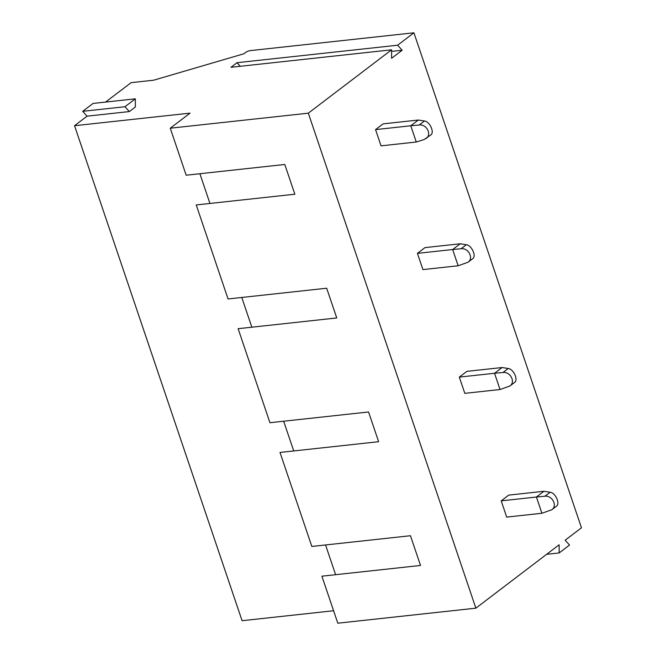 <?xml version="1.0" encoding="UTF-8"?>
<svg xmlns="http://www.w3.org/2000/svg" width="656" height="656" viewBox="0 0 656 656"><rect width="100%" height="100%" fill="white"/><g stroke="black" fill="none" stroke-linecap="round" stroke-linejoin="round"><path stroke-width="0.98" d="M458.15 265.762L468.064 262.22C473.919 258.243 468.466 247.697 461.094 248.739L452.656 249.526L458.15 265.762L422.931 269.6L417.429 253.364L424.973 247.615L460.192 243.786L452.656 249.526L417.429 253.364M461.094 248.739L466.342 244.745L460.192 243.786M466.342 244.745C471.68 245.246 476.641 256.176 472.681 258.71L468.064 262.22M426.17 138.473C432.033 134.496 426.58 123.951 419.209 124.993L424.457 120.999C429.795 121.499 434.756 132.43 430.795 134.964L424.129 139.531L416.265 142.016L381.046 145.853L375.544 129.609L383.088 123.869L418.307 120.04L410.763 125.78L375.544 129.609M419.209 124.993L410.763 125.78L416.265 142.016M424.457 120.999L418.307 120.04M129.347 111.561L124.968 106.723L135.341 98.826L135.366 106.985L129.347 111.561L87.084 116.161L74.538 125.714L190.06 113.135L170.257 128.207L186.173 175.218L284.786 164.476L294.856 194.209L196.234 204.951L228.058 298.964L326.672 288.222L336.741 317.955L238.12 328.697L269.944 422.71L368.557 411.976L378.627 441.709L280.005 452.443L311.83 546.456L410.451 535.722L420.512 565.456L321.891 576.189L337.807 623.2L475.871 608.169L559.133 544.792L559.15 552.951L569.523 545.054L565.144 540.216L581.462 527.793L413.92 32.8L250.494 50.594A3.567 0.976 -18.7 0 0 245.795 52.332L243.909 53.767L153.643 80.204L131.102 82.656L105.6 102.065M199.891 173.717L209.953 203.45M241.777 297.471L251.847 327.205M325.556 544.964L335.618 574.697M283.663 421.218L293.732 450.951M74.538 125.714L242.08 620.707L333.592 610.744M87.084 116.161L82.705 111.323L93.078 103.435L135.341 98.826M124.968 106.723L82.705 111.323M391.583 51.398L402.161 50.241L397.61 45.215L413.92 32.8M240.244 66.289L237.005 62.705L397.61 45.215M170.257 128.207L308.32 113.176L475.871 608.169M308.32 113.176L391.575 49.807L391.599 58.277L402.161 50.241M237.005 62.705L230.969 67.297L391.575 49.807M459.315 377.11L466.859 371.37L502.078 367.532L494.542 373.272L459.315 377.11L464.817 393.346L500.036 389.516L509.95 385.974C515.805 381.997 510.352 371.444 502.98 372.493L508.228 368.492C513.566 369 518.527 379.922 514.566 382.456L509.95 385.974M501.209 500.856L508.744 495.116L543.972 491.278L536.428 497.018L501.209 500.856L506.703 517.1L541.922 513.263L536.428 497.018L544.865 496.239L550.113 492.246L543.972 491.278M550.113 492.246C555.452 492.746 560.413 503.669 556.452 506.202L551.835 509.72C557.69 505.743 552.237 495.19 544.865 496.239M502.98 372.493L494.542 373.272L500.036 389.516M508.228 368.492L502.078 367.532M551.835 509.72L541.922 513.263M546.628 554.312L559.15 552.951"/></g></svg>
